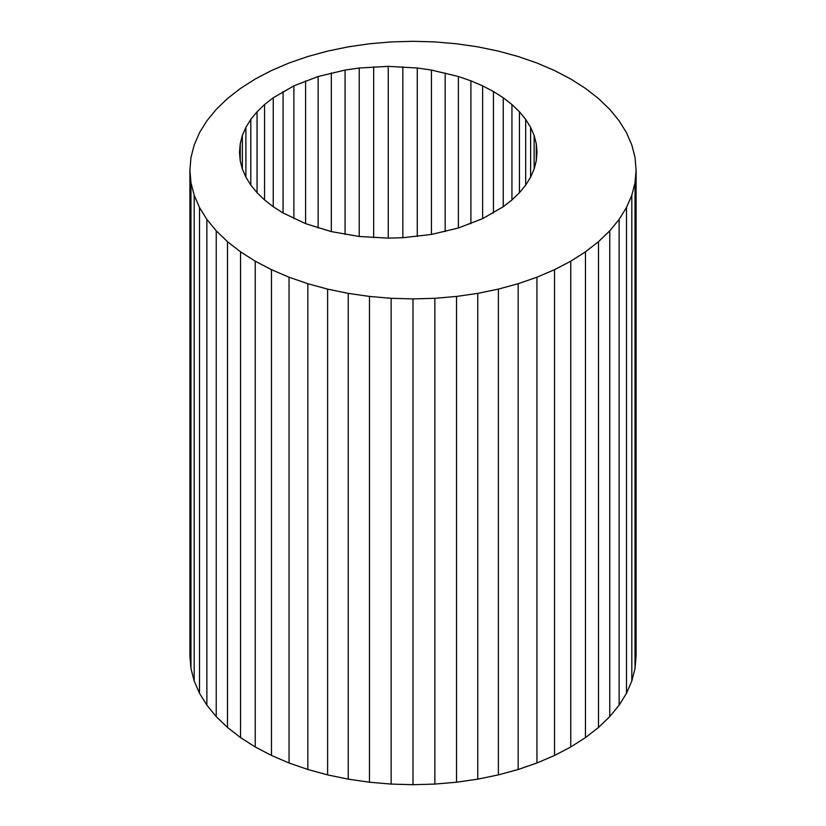 <?xml version="1.0" encoding="UTF-8"?>
<svg xmlns="http://www.w3.org/2000/svg" width="826" height="826" viewBox="0 0 826 826"><rect width="100%" height="100%" fill="white"/><g stroke="black" fill="none" stroke-linecap="round" stroke-linejoin="round"><path stroke-width="1.24" d="M536.291 160.667L536.291 143.827L537.024 152.252L536.291 160.667L534.154 169.01L530.612 177.177L525.687 185.117L519.451 192.737L511.944 199.964L503.251 206.737L482.621 218.642L458.378 227.997L431.44 234.439L402.84 237.723L388.251 238.136L388.251 66.359L359.227 68.011L345.072 70.065L318.134 76.508L293.88 85.852L273.251 97.767L264.557 104.53L257.062 111.768L250.815 119.388L245.9 127.318L242.348 135.495L240.211 143.827L239.488 152.252L240.211 160.667L240.211 143.827M240.211 160.667L242.348 169.01L242.348 135.495M470.903 223.66L470.903 80.834L458.378 76.508L431.44 70.065L417.275 68.011L388.251 66.359M458.378 227.997L458.378 76.508M445.173 231.6L445.173 72.905M402.84 237.723L402.84 66.782M242.348 169.01L245.9 177.177L250.815 185.117L257.062 192.737L264.557 199.964L273.251 206.737L273.251 97.767M273.251 206.737L283.07 212.974L283.06 91.521M264.557 199.964L264.557 104.53M257.062 192.737L257.062 111.768M388.251 238.136L359.227 236.484L331.319 231.6L331.329 72.905M331.319 231.6L305.61 223.66L305.61 80.834M530.612 177.177L530.612 127.318L534.154 135.495L536.291 143.827M503.251 206.737L503.251 97.757L511.944 104.53L519.44 111.758L525.687 119.378L530.612 127.318M493.442 212.974L493.442 91.521L503.251 97.757M189.897 170.104L190.961 182.732L190.961 668.513L189.897 655.896L189.897 170.104L190.961 157.487L194.182 144.984L199.5 132.718L206.872 120.813L216.236 109.383L227.491 98.542L240.542 88.392L255.234 79.028L271.465 70.54L289.048 63.003L307.83 56.509L327.612 51.109L348.242 46.845L369.48 43.778L391.132 41.919L413 41.3L434.868 41.919L456.52 43.778L477.758 46.845L498.388 51.109L518.17 56.509L536.952 63.003L554.535 70.54L570.766 79.028L585.458 88.392L598.509 98.542L609.764 109.383L619.128 120.813L626.5 132.718L631.818 144.984L635.039 157.487L636.103 170.104L636.103 655.896L635.039 668.513L631.818 681.016L626.5 693.282L619.128 705.187L609.764 716.617L598.509 727.458L598.509 241.667L585.458 251.827L570.766 261.192L554.535 269.679L536.952 277.216L518.17 283.71L498.388 289.11L477.758 293.375L456.52 296.441L434.868 298.3L413 298.919L391.132 298.3L369.48 296.441L348.242 293.375L327.612 289.11L307.83 283.71L289.048 277.216L271.465 269.679L255.234 261.192L255.234 746.972L240.542 737.608L240.542 251.827L255.234 261.192M631.818 681.016L631.818 195.235L626.5 207.502L619.128 219.406L609.764 230.826L598.509 241.667M190.961 668.513L194.182 681.016L194.182 195.235L199.5 207.502L206.872 219.406L216.236 230.826L227.491 241.667L240.542 251.827M190.961 182.732L194.182 195.235M417.275 236.484L417.275 68.011M373.672 237.723L373.672 66.782M359.227 236.484L359.227 68.011M598.509 727.458L585.458 737.608L570.766 746.972L554.535 755.46L536.952 762.997L518.17 769.491L498.388 774.891L477.758 779.155L456.52 782.222L434.868 784.08L413 784.7L391.132 784.08L369.48 782.222L348.242 779.155L327.612 774.891L327.612 289.11M327.612 774.891L307.83 769.491L307.83 283.71M307.83 769.491L289.048 762.997L289.048 277.216M194.182 681.016L199.5 693.282L206.872 705.187L216.236 716.617L227.491 727.458L227.491 241.667M227.491 727.458L240.542 737.608M216.236 716.617L216.236 230.826M534.154 169.01L534.154 135.495M536.952 762.997L536.952 277.216M206.872 705.187L206.872 219.406M199.5 693.282L199.5 207.502M525.687 185.117L525.687 119.378M518.17 769.491L518.17 283.71M511.944 199.964L511.944 104.53M519.44 192.737L519.44 111.758M498.388 774.891L498.388 289.11M456.52 782.222L456.52 296.441M482.621 218.642L482.621 85.852L470.903 80.834M493.442 91.521L482.621 85.852M413 784.7L413 298.919M636.103 170.104L635.039 182.732L631.818 195.235M635.039 668.513L635.039 182.732M626.5 693.282L626.5 207.502M619.128 705.187L619.128 219.406M305.61 223.66L283.07 212.974M609.764 716.617L609.764 230.826M570.766 746.972L570.766 261.192M554.535 755.46L554.535 269.679M585.458 737.608L585.458 251.827M289.048 762.997L271.465 755.46L271.465 269.679M271.465 755.46L255.234 746.972M477.758 779.155L477.758 293.375M434.868 784.08L434.868 298.3M250.815 185.117L250.815 119.388M391.132 784.08L391.132 298.3M245.9 177.177L245.9 127.318M369.48 782.222L369.48 296.441M348.242 779.155L348.242 293.375M431.44 234.439L431.44 70.065M345.072 234.439L345.072 70.065M318.134 227.997L318.134 76.508M293.88 218.642L293.88 85.852"/></g></svg>
